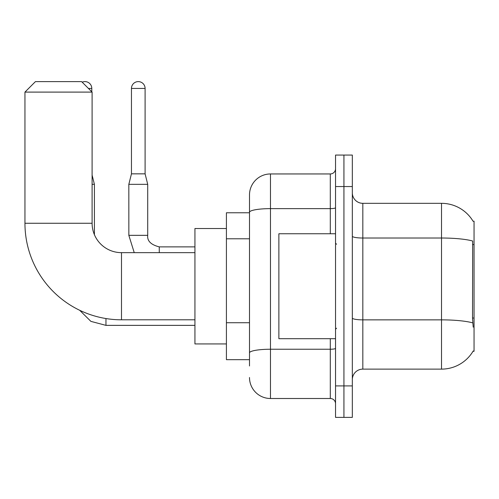<?xml version="1.0" encoding="UTF-8"?>
<svg xmlns="http://www.w3.org/2000/svg" width="499" height="499" viewBox="0 0 499 499"><rect width="100%" height="100%" fill="white"/><g stroke="black" fill="none" stroke-linecap="round" stroke-linejoin="round"><path stroke-width="0.75" d="M362.823 369.123L441.521 369.123A36.726 36.726 0 0 0 473.202 350.972L473.021 351.284L474.05 351.284L474.05 221.169L473.096 221.3A36.726 36.726 0 0 0 441.521 203.33A36.726 36.726 0 0 1 473.021 221.169A36.726 36.726 0 0 0 441.521 203.33L362.823 203.33A10.491 10.491 0 0 1 352.331 192.839A10.491 10.491 0 0 0 362.823 203.33L362.823 369.123A10.491 10.491 0 0 0 352.331 379.614M249.5 365.973L249.5 212.281L249.5 212.774L226.415 212.774L226.415 359.679L249.5 359.679M343.936 385.908L343.936 417.389L352.331 417.389L352.331 385.908L343.936 385.908L343.936 417.389L335.54 417.389L335.54 385.908L343.936 385.908L343.936 186.545L343.936 385.908M335.54 385.908L335.54 155.064L343.936 155.064L343.936 186.545L343.936 155.064L352.331 155.064L352.331 385.908M473.202 327.151L472.528 318.031L472.678 241.017A36.726 6.375 180 0 0 441.521 238.017L441.521 203.33A36.726 36.726 0 0 1 473.096 221.3M330.294 233.763L330.294 208.632L270.483 208.632A20.983 3.643 180 0 0 249.5 212.281L249.5 194.934A20.983 20.983 0 0 1 270.483 173.951L270.483 398.501L330.294 398.501L330.294 338.69M270.483 173.951L330.294 173.951A5.246 5.246 0 0 0 335.54 168.706M249.5 232.49L249.5 194.934M249.5 356.529L249.5 329.028M335.54 403.747A5.246 5.246 0 0 0 330.294 398.501M270.483 398.501A20.983 20.983 0 0 1 249.5 377.512M335.54 233.763L278.879 233.763L278.879 338.69L335.54 338.69M194.934 319.803L121.488 319.803A96.538 96.538 0 0 1 24.95 223.265L24.95 92.103L35.441 81.611L81.611 81.611L92.103 92.103L24.95 92.103M121.488 319.803L121.488 252.65A29.379 29.379 0 0 1 92.103 223.265L92.103 92.103M226.415 228.517L194.934 228.517L194.934 343.936L226.415 343.936M82.198 82.198A6.818 6.818 0 0 1 91.791 88.435L91.791 91.791M94.411 234.686L94.411 184.337L92.103 184.337M145.097 173.845L131.455 173.845L131.455 88.435A6.818 6.818 0 0 1 138.273 81.611A6.818 6.818 0 0 1 145.097 88.435L145.097 173.845L147.716 184.337L147.716 235.335C147.08 240.93 150.929 244.778 159.262 246.874L159.262 252.65M194.934 246.874L159.262 246.874C150.929 244.778 147.08 240.93 147.716 235.335L128.848 235.335L128.829 184.337L147.716 184.337M474.05 244.579L472.528 244.579M474.05 318.031L472.528 318.031M249.5 238.79L226.415 238.79M249.5 322.728L226.415 322.728M441.521 369.123L441.521 238.017L362.823 238.017A10.491 1.821 0 0 1 352.331 236.195M472.79 322.89A36.726 6.375 180 0 0 441.521 319.859L362.823 319.859A10.491 1.821 -0 0 1 352.331 318.038M352.331 186.545L335.54 186.545M335.54 348.327A5.246 0.911 0 0 1 330.294 349.238L270.483 349.238A20.983 3.643 180 0 0 249.5 352.887M335.54 207.721A5.246 0.911 0 0 1 330.294 208.632L330.294 173.951M24.95 223.265L92.103 223.265M194.934 325.367L105.956 325.367L90.887 321.368L79.678 310.278L90.887 321.368L105.956 325.367L105.956 318.543M88.435 88.435L91.791 88.435M131.455 88.435L145.097 88.435M336.594 244.254L335.54 243.206M336.594 328.199L335.54 329.246M194.934 252.65L121.488 252.65M92.103 175.105L94.411 184.337M128.829 235.335L134.237 252.65M147.716 235.335C147.08 240.93 150.929 244.778 159.262 246.874M131.455 173.845L128.829 184.337"/></g></svg>
